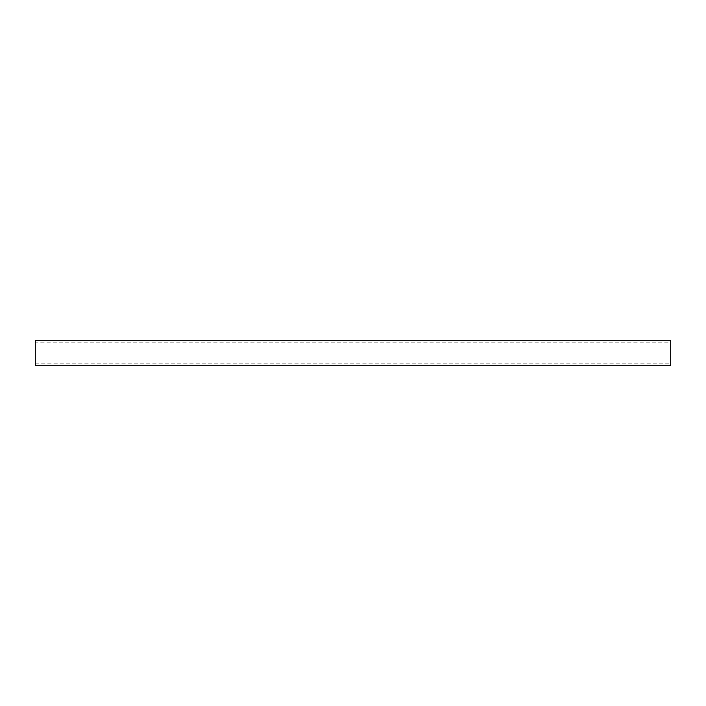 <?xml version="1.0" encoding="UTF-8"?>
<svg xmlns="http://www.w3.org/2000/svg" width="706" height="706" viewBox="0 0 706 706"><rect width="100%" height="100%" fill="white"/><g stroke="black" fill="none" stroke-linecap="round" stroke-linejoin="round"><path stroke-width="0.53" stroke-dasharray="3.53 2.65" d="M670.7 342.834L670.7 363.166L670.7 342.834L35.3 342.834L35.3 363.166L35.3 342.834M670.7 365.708L670.7 340.292M35.3 365.708L35.3 340.292M35.3 363.166L670.7 363.166"/><path stroke-width="1.06" d="M670.7 340.292L670.7 365.708L35.3 365.708L35.3 340.292L670.7 340.292"/></g></svg>
